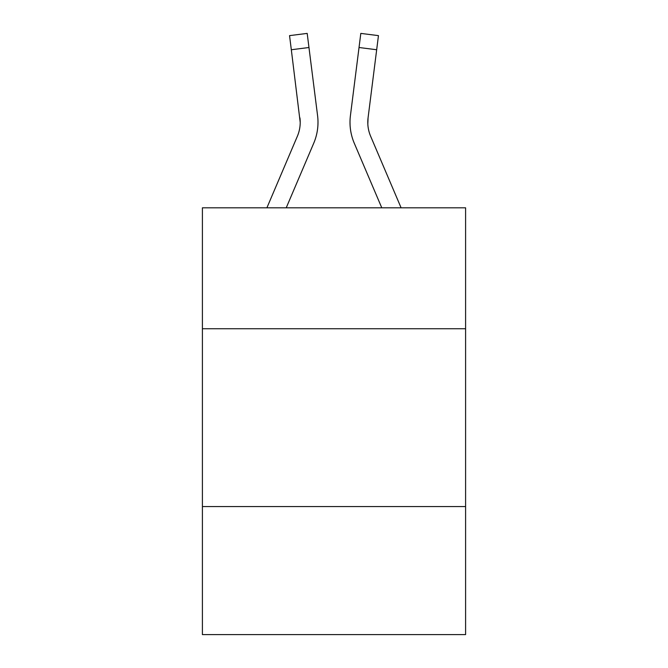 <?xml version="1.0" encoding="UTF-8"?>
<svg xmlns="http://www.w3.org/2000/svg" width="668" height="668" viewBox="0 0 668 668"><rect width="100%" height="100%" fill="white"/><g stroke="black" fill="none" stroke-linecap="round" stroke-linejoin="round"><path stroke-width="1" d="M465.596 328.739L465.596 207.815L202.404 207.815L202.404 328.739L465.596 328.739L465.596 634.6L202.404 634.6L202.404 328.739M465.596 506.561L202.404 506.561M313.735 143.211L286.221 207.815L313.735 143.211A53.348 53.348 0 0 0 317.576 115.622L308.967 47.511L291.323 49.741L289.545 35.629L307.188 33.4L308.967 47.511M317.308 113.493L317.576 115.622L317.308 113.493M354.265 143.211L381.779 207.815L354.265 143.211A53.348 53.348 0 0 1 350.424 115.622L360.812 33.4L378.455 35.629L360.812 33.4L378.455 35.629L360.812 33.4L378.455 35.629L360.812 33.4L378.455 35.629L360.812 33.4L378.455 35.629L360.812 33.4L378.455 35.629L360.812 33.4L378.455 35.629L360.812 33.4L378.455 35.629L360.812 33.4L378.455 35.629L360.812 33.4L378.455 35.629L360.812 33.4L378.455 35.629L360.812 33.4L378.455 35.629L360.812 33.4L378.455 35.629L360.812 33.4L378.455 35.629L360.812 33.4L378.455 35.629L376.677 49.741L359.033 47.511M367.826 124.048L368.068 117.852L367.826 124.048L368.068 117.852L367.826 124.048L368.068 117.852L367.826 124.048L368.068 117.852L367.826 124.048L368.068 117.852L367.826 124.048L368.068 117.852L367.826 124.048L368.068 117.852L367.826 124.048L368.068 117.852L376.677 49.741M317.935 124.908L317.993 122.286M401.101 207.815L370.631 136.247A35.563 35.563 0 0 1 367.784 122.378L367.784 122.378A35.563 35.563 0 0 0 370.631 136.247A35.563 35.563 0 0 1 367.784 122.378A35.563 35.563 0 0 0 370.631 136.247A35.563 35.563 0 0 1 367.784 122.378A35.563 35.563 0 0 0 370.631 136.247A35.563 35.563 0 0 1 367.784 122.378A35.563 35.563 0 0 0 370.631 136.247A35.563 35.563 0 0 1 367.784 122.378A35.563 35.563 0 0 0 370.631 136.247A35.563 35.563 0 0 1 367.784 122.378A35.563 35.563 0 0 0 370.631 136.247A35.563 35.563 0 0 1 367.784 122.378A35.563 35.563 0 0 0 370.631 136.247A35.563 35.563 0 0 1 368.068 117.852M266.899 207.815L297.369 136.247A35.563 35.563 0 0 0 300.216 122.386L291.323 49.741M297.369 136.247A35.563 35.563 0 0 0 300.216 122.386A35.563 35.563 0 0 1 297.369 136.247A35.563 35.563 0 0 0 300.216 122.386A35.563 35.563 0 0 1 297.369 136.247A35.563 35.563 0 0 0 299.932 117.852L300.216 122.378A35.563 35.563 0 0 1 297.369 136.247A35.563 35.563 0 0 0 299.932 117.852A35.563 35.563 0 0 1 297.369 136.247M350.065 124.916L350.007 122.286M378.455 35.629L360.812 33.4"/></g></svg>
